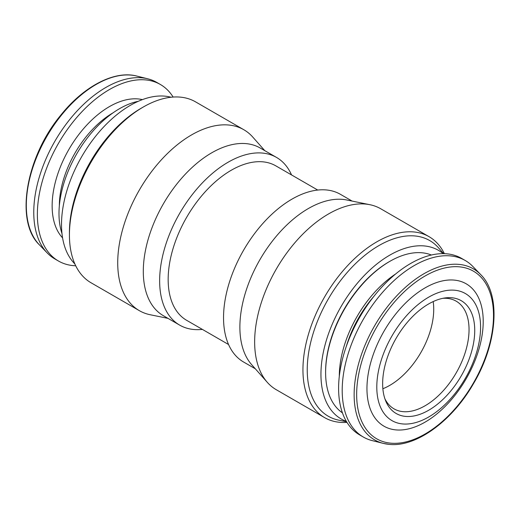 <?xml version="1.0" encoding="UTF-8"?>
<svg xmlns="http://www.w3.org/2000/svg" width="520" height="520" viewBox="0 0 520 520"><rect width="100%" height="100%" fill="white"/><g stroke="black" fill="none" stroke-linecap="round" stroke-linejoin="round"><path stroke-width="0.78" d="M468.533 360.718A65.111 37.59 -60 0 1 425.009 412.197A65.111 37.59 -60 0 1 385.678 400.887A65.111 37.59 -60 0 1 388.843 353.45A65.111 37.59 -60 0 1 445.113 297.934A65.111 37.59 -60 0 1 468.533 360.718M442.897 298.311A62.166 35.893 -60 0 1 456.17 301.164A62.166 35.893 -60 0 1 463.125 358.475A62.166 35.893 -60 0 1 393.998 408.844A62.166 35.893 -60 0 1 384.891 398.775M382.863 388.732A62.166 35.893 120 0 0 427.817 338.084A62.166 35.893 120 0 0 433.186 301.574M402.688 423.943A73.379 42.367 -60 0 1 383.779 352.989A73.379 42.367 -60 0 1 454.688 290.225A73.379 42.367 -60 0 1 473.59 361.179A73.379 42.367 -60 0 1 402.688 423.943M395.96 429.904A82.206 47.463 -60 0 1 374.777 350.415A82.206 47.463 -60 0 1 454.207 280.098A82.206 47.463 -60 0 1 475.391 359.593A82.206 47.463 -60 0 1 395.96 429.904M388.979 444.34A98.755 57.018 -60 0 1 383.312 443.385L372.32 440.642A101.913 58.845 -60 0 1 363.318 437.028A101.913 58.845 -60 0 1 357.123 331.058A101.913 58.845 -60 0 1 450.385 255.899A101.913 58.845 -60 0 1 465.231 260.5A101.913 58.845 -60 0 1 472.869 266.487L480.74 274.638A98.755 57.018 -60 0 0 458.952 264.381A98.755 57.018 -60 0 0 365.293 344.507A98.755 57.018 -60 0 0 383.312 443.385L389.175 444.373C415.916 447.415 451.913 421.291 473.337 383.903C497.529 343.499 501.156 294.561 480.74 274.638M363.318 437.028L359.71 434.947A101.913 58.845 -60 0 1 353.522 328.978A101.913 58.845 -60 0 1 446.778 253.819A101.913 58.845 -60 0 1 461.63 258.421L465.231 260.5M173.128 97.058A101.913 58.845 120 0 0 160.394 84.5L156.787 82.42A101.913 58.845 120 0 0 147.784 78.806A101.913 58.845 120 0 0 69.934 119.255A101.913 58.845 120 0 0 47.236 252.961A101.913 58.845 120 0 0 54.873 258.947L58.474 261.027A101.913 58.845 120 0 0 75.719 265.779M160.394 84.5A101.913 58.845 120 0 0 73.534 121.335A101.913 58.845 120 0 0 58.474 261.027M339.3 376.324A85.612 49.426 -60 0 1 389.337 278.512A85.612 49.426 -60 0 1 395.623 273.988M342.44 412.867A90.779 52.41 -60 0 1 325.611 372.548A90.779 52.41 -60 0 1 378.664 268.925A90.779 52.41 -60 0 1 389.799 261.372A90.779 52.41 -60 0 1 431.385 255.021M389.799 261.372L389.025 261.814A89.687 51.779 120 0 0 378.027 269.282A89.687 51.779 120 0 0 325.611 371.657L325.611 372.548M74.919 264.062L73.327 262.269A97.331 56.193 -60 0 1 69.543 182.669A97.331 56.193 -60 0 1 130.332 105.359A97.331 56.193 -60 0 1 168.896 96.746L171.243 97.221M167.98 318.364L150.202 314.743A104.462 60.314 -60 0 1 139.36 310.668L91.059 282.783A104.462 60.314 -60 0 1 69.427 234.962L69.427 232.479A101.426 58.559 -60 0 1 141.141 108.258L143.292 107.016A104.462 60.314 -60 0 1 195.52 101.842L243.822 129.727A104.462 60.314 -60 0 1 252.772 137.078L264.797 150.663M69.427 234.962A104.462 60.314 -60 0 1 143.292 107.016L141.141 108.258M139.36 310.668A104.462 60.314 -60 0 1 123.344 226.954A104.462 60.314 -60 0 1 191.588 134.901A104.462 60.314 -60 0 1 243.822 129.727M202.371 329.394A96.824 55.9 -60 0 1 179.692 325.13L163.352 315.692A96.824 55.9 -60 0 1 148.512 238.108A96.824 55.9 -60 0 1 211.764 152.789A96.824 55.9 -60 0 1 260.169 147.992L276.517 157.43A96.824 55.9 -60 0 1 291.544 174.935M179.692 325.13A96.824 55.9 -60 0 1 164.853 247.546A96.824 55.9 -60 0 1 228.105 162.227A96.824 55.9 -60 0 1 276.517 157.43M228.56 344.513L186.635 320.314A89.18 51.486 -60 0 1 172.965 248.853A89.18 51.486 -60 0 1 231.225 170.268A89.18 51.486 -60 0 1 275.815 165.854L317.733 190.053M255.307 368.784L243.588 362.018A96.824 55.9 -60 0 1 228.748 284.433A96.824 55.9 -60 0 1 292 199.114A96.824 55.9 -60 0 1 340.412 194.317L352.125 201.084M346.976 422.39A104.462 60.314 -60 0 1 324.578 417.606L276.283 389.721A104.462 60.314 -60 0 1 267.332 382.369L251.635 364.637A96.824 55.9 -60 0 1 247.871 285.454A96.824 55.9 -60 0 1 308.341 208.553A96.824 55.9 -60 0 1 346.704 199.979L369.902 204.705A104.462 60.314 -60 0 1 380.744 208.78L429.046 236.665A104.462 60.314 -60 0 1 444.385 253.669M267.332 382.369A104.462 60.314 -60 0 1 263.269 296.927A104.462 60.314 -60 0 1 328.517 213.954A104.462 60.314 -60 0 1 369.902 204.705M324.578 417.606A104.462 60.314 -60 0 1 308.568 333.892A104.462 60.314 -60 0 1 376.812 241.839A104.462 60.314 -60 0 1 429.046 236.665M346.593 421.766L338.774 420.166A101.426 58.559 -60 0 1 310.388 343.7A101.426 58.559 -60 0 1 378.963 245.557A101.426 58.559 -60 0 1 438.366 247.676L443.657 253.65M346.346 421.343A97.331 56.193 -60 0 1 324.922 345.449A97.331 56.193 -60 0 1 389.772 255.144A97.331 56.193 -60 0 1 443.163 253.643M346.236 346.613A82.043 47.366 -60 0 1 373.906 296.329M138.294 101.296A85.612 49.426 120 0 0 76.719 153.875A85.612 49.426 120 0 0 61.971 233.493M459.368 266.832A96.766 55.868 120 0 0 365.865 349.603A96.766 55.868 120 0 0 390.8 443.17A96.766 55.868 120 0 0 484.296 360.406A96.766 55.868 120 0 0 459.368 266.832M112.924 112.912A75.927 43.836 120 0 0 86.294 136.532A75.927 43.836 120 0 0 59.345 205.712M62.575 237.887A81.023 46.781 -60 0 1 80.892 131.879A81.023 46.781 -60 0 1 142.402 99.626M136.792 76.063A98.755 57.018 120 0 0 61.354 115.258A98.755 57.018 120 0 0 39.364 244.81C14.742 221.494 25.792 157.144 60.788 115.167C83.817 86.223 114.621 70.141 136.792 76.063L147.784 78.806M39.364 244.81L47.236 252.961"/></g></svg>
